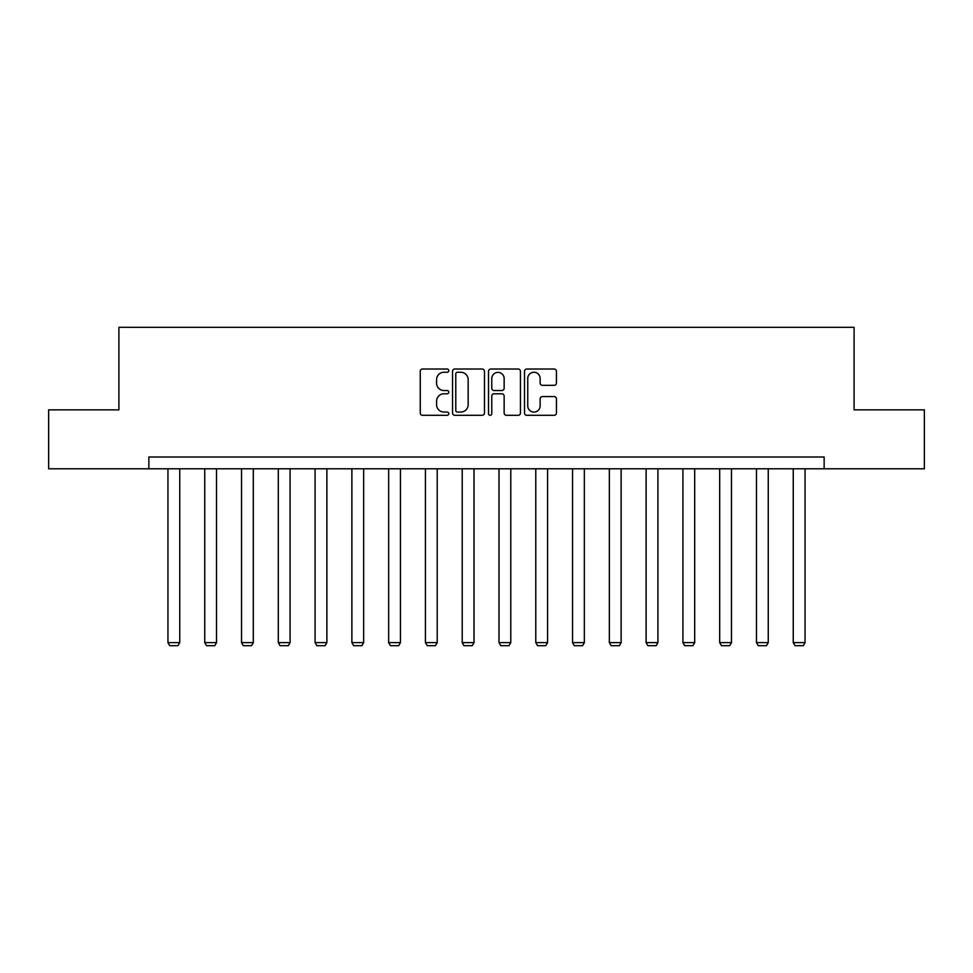 <?xml version="1.0" encoding="UTF-8"?>
<svg xmlns="http://www.w3.org/2000/svg" width="973" height="973" viewBox="0 0 973 973"><rect width="100%" height="100%" fill="white"/><g stroke="black" fill="none" stroke-linecap="round" stroke-linejoin="round"><path stroke-width="1.46" d="M448.772 370.64A1.618 1.618 0 0 0 447.154 369.022L422.562 369.022A2.311 2.311 0 0 0 420.251 371.333L420.251 412.99A2.311 2.311 0 0 0 422.562 415.301L447.154 415.301A1.618 1.618 0 0 0 448.772 413.683A1.618 1.618 0 0 0 447.154 412.066L443.968 412.066A7.407 7.407 0 0 1 436.573 404.659L436.573 401.192A7.407 7.407 0 0 1 443.968 393.785L447.154 393.785A1.618 1.618 0 0 0 448.772 392.168A1.618 1.618 0 0 0 447.154 390.538L443.968 390.538A7.407 7.407 0 0 1 436.573 383.131L436.573 379.665A7.407 7.407 0 0 1 443.968 372.258L447.154 372.258A1.618 1.618 0 0 0 448.772 370.64M554.136 385.332A2.311 2.311 0 0 0 556.447 383.021L556.447 371.333A2.311 2.311 0 0 0 554.136 369.022L526.831 369.022A2.311 2.311 0 0 0 524.508 371.333L524.508 412.99A2.311 2.311 0 0 0 526.831 415.301L554.136 415.301A2.311 2.311 0 0 0 556.447 412.99L556.447 398.869A2.311 2.311 0 0 0 554.136 396.558L542.447 396.558A2.311 2.311 0 0 0 540.137 398.869L540.137 405.875A6.191 6.191 0 0 1 533.946 412.066A6.191 6.191 0 0 1 527.755 405.875L527.755 378.448A6.191 6.191 0 0 1 533.946 372.258A6.191 6.191 0 0 1 540.137 378.448L540.137 383.021A2.311 2.311 0 0 0 542.447 385.332L554.136 385.332M148.857 468.791L48.65 468.791L48.65 409.852L118.913 409.852L118.913 327.317L854.087 327.317L854.087 409.852L924.35 409.852L924.35 468.791L824.143 468.791L824.143 457.006L148.857 457.006L148.857 468.791L824.143 468.791M484.469 371.333A2.311 2.311 0 0 0 482.158 369.022L454.853 369.022A2.311 2.311 0 0 0 452.542 371.333L452.542 412.99A2.311 2.311 0 0 0 454.853 415.301L482.158 415.301A2.311 2.311 0 0 0 484.469 412.99L484.469 371.333M490.842 369.022L518.147 369.022A2.311 2.311 0 0 1 520.458 371.333L520.458 412.99A2.311 2.311 0 0 1 518.147 415.301L506.459 415.301A2.311 2.311 0 0 1 504.148 412.99L504.148 396.096A2.311 2.311 0 0 0 501.837 393.785L494.077 393.785A2.311 2.311 0 0 0 491.766 396.096L491.766 413.683A1.618 1.618 0 0 1 490.149 415.301A1.618 1.618 0 0 1 488.531 413.683L488.531 371.333A2.311 2.311 0 0 1 490.842 369.022M457.395 372.258A1.618 1.618 0 0 0 455.778 373.875L455.778 410.448A1.618 1.618 0 0 0 457.395 412.066L460.752 412.066A7.407 7.407 0 0 0 468.159 404.659L468.159 379.665A7.407 7.407 0 0 0 460.752 372.258L457.395 372.258M504.148 378.57A6.191 6.191 0 0 0 497.957 372.379A6.191 6.191 0 0 0 491.766 378.57L491.766 388.227A2.311 2.311 0 0 0 494.077 390.538L501.837 390.538A2.311 2.311 0 0 0 504.148 388.227L504.148 378.57M179.75 468.791L179.75 642.618L167.952 642.618L167.952 468.791M179.75 642.618L177.974 645.683L169.728 645.683L167.952 642.618M216.529 468.791L216.529 642.618L204.744 642.618L204.744 468.791M216.529 642.618L214.765 645.683L206.507 645.683L204.744 642.618M253.308 468.791L253.308 642.618L241.523 642.618L241.523 468.791M253.308 642.618L251.545 645.683L243.286 645.683L241.523 642.618M290.088 468.791L290.088 642.618L278.302 642.618L278.302 468.791M290.088 642.618L288.324 645.683L280.066 645.683L278.302 642.618M326.879 468.791L326.879 642.618L315.082 642.618L315.082 468.791M326.879 642.618L325.104 645.683L316.857 645.683L315.082 642.618M363.659 468.791L363.659 642.618L351.873 642.618L351.873 468.791M363.659 642.618L361.883 645.683L353.637 645.683L351.873 642.618M400.438 468.791L400.438 642.618L388.653 642.618L388.653 468.791M400.438 642.618L398.675 645.683L390.416 645.683L388.653 642.618M437.218 468.791L437.218 642.618L425.432 642.618L425.432 468.791M437.218 642.618L435.454 645.683L427.196 645.683L425.432 642.618M474.009 468.791L474.009 642.618L462.211 642.618L462.211 468.791M474.009 642.618L472.233 645.683L463.987 645.683L462.211 642.618M510.789 468.791L510.789 642.618L498.991 642.618L498.991 468.791M510.789 642.618L509.013 645.683L500.767 645.683L498.991 642.618M547.568 468.791L547.568 642.618L535.782 642.618L535.782 468.791M547.568 642.618L545.804 645.683L537.546 645.683L535.782 642.618M584.347 468.791L584.347 642.618L572.562 642.618L572.562 468.791M584.347 642.618L582.584 645.683L574.325 645.683L572.562 642.618M621.127 468.791L621.127 642.618L609.341 642.618L609.341 468.791M621.127 642.618L619.363 645.683L611.117 645.683L609.341 642.618M657.918 468.791L657.918 642.618L646.121 642.618L646.121 468.791M657.918 642.618L656.143 645.683L647.896 645.683L646.121 642.618M694.698 468.791L694.698 642.618L682.912 642.618L682.912 468.791M694.698 642.618L692.934 645.683L684.676 645.683L682.912 642.618M731.477 468.791L731.477 642.618L719.692 642.618L719.692 468.791M731.477 642.618L729.714 645.683L721.455 645.683L719.692 642.618M768.256 468.791L768.256 642.618L756.471 642.618L756.471 468.791M768.256 642.618L766.493 645.683L758.235 645.683L756.471 642.618M805.048 468.791L805.048 642.618L793.25 642.618L793.25 468.791M805.048 642.618L803.272 645.683L795.026 645.683L793.25 642.618"/></g></svg>
